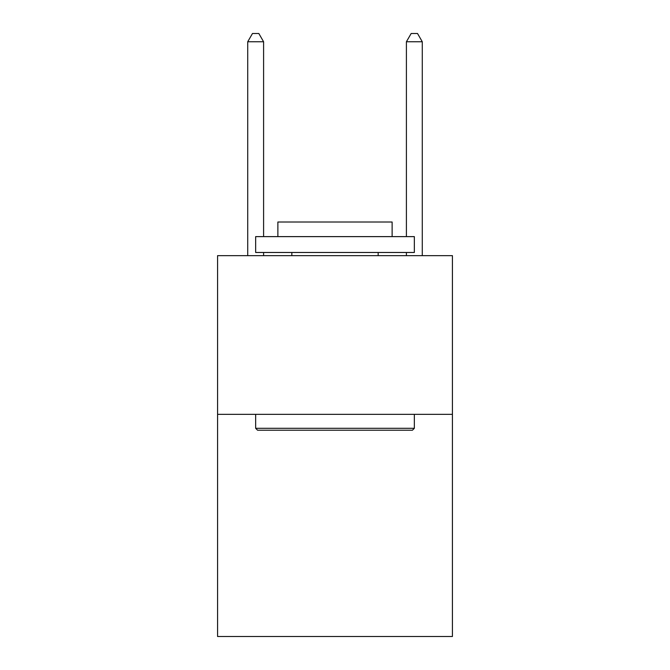 <?xml version="1.0" encoding="UTF-8"?>
<svg xmlns="http://www.w3.org/2000/svg" width="670" height="670" viewBox="0 0 670 670"><rect width="100%" height="100%" fill="white"/><g stroke="black" fill="none" stroke-linecap="round" stroke-linejoin="round"><path stroke-width="1" d="M452.426 414.345L452.426 636.5L217.574 636.5L217.574 255.655L452.426 255.655L452.426 414.345L217.574 414.345M257.565 430.207L255.655 428.306L414.345 428.306L412.435 430.207L257.565 430.207M414.345 236.619L414.345 252.481L255.655 252.481L255.655 236.619L414.345 236.619M277.874 236.619L277.874 222.013L392.126 222.013L392.126 236.619M414.345 414.345L414.345 428.306M255.655 414.345L255.655 428.306M378.165 252.481L378.165 255.655M291.835 252.481L291.835 255.655M263.595 236.619L263.595 41.749L247.724 41.749L247.724 255.655M263.595 252.481L263.595 255.655M247.724 41.749L252.481 33.5L258.829 33.5L263.595 41.749M422.276 255.655L422.276 41.749L406.405 41.749L406.405 236.619M406.405 255.655L406.405 252.481M406.405 41.749L411.171 33.5L417.519 33.5L422.276 41.749"/></g></svg>
